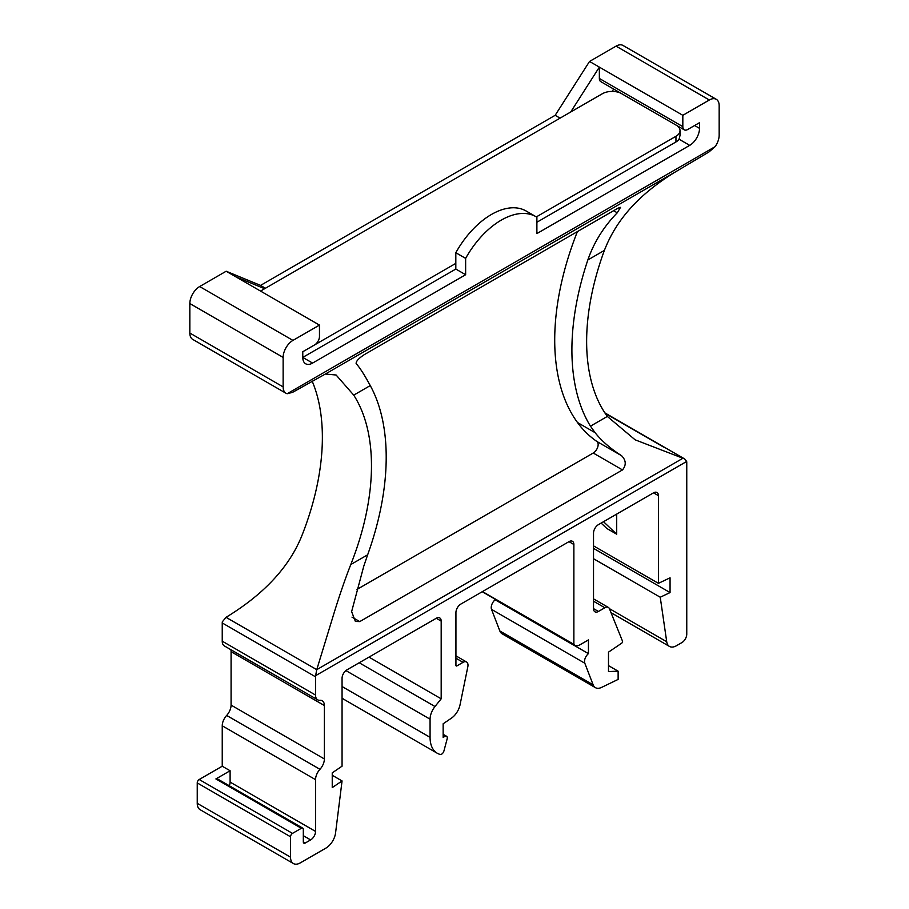 <?xml version="1.0" encoding="UTF-8"?>
<svg xmlns="http://www.w3.org/2000/svg" width="909" height="909" viewBox="0 0 909 909"><rect width="100%" height="100%" fill="white"/><g stroke="black" fill="none" stroke-linecap="round" stroke-linejoin="round"><path stroke-width="1.36" d="M312.139 381.064A207.9 120.033 120 0 1 301.663 536.208C287.585 570.795 259.292 597.077 226.034 617.336L222.33 621.813A6.942 4.011 120 0 0 222.239 622.949L315.537 676.819L315.537 695.055L222.239 641.186A10.419 6.011 120 0 0 224.398 645.958L317.696 699.828A10.419 6.011 -60 0 1 315.537 695.055M577.397 231.613A228.727 132.055 -60 0 0 577.499 422.515C582.805 429.877 589.259 436.184 596.861 441.456L621.608 455.739C610.518 448.626 601.667 440.933 595.043 432.639L590.464 426.162L607.337 416.424A207.9 120.033 -60 0 1 604.383 250.418C617.359 216.887 642.129 192.549 674.33 172.551L708.975 151.951L715.11 146.667A13.885 8.022 120 0 0 719.167 135.157L719.167 105.671A13.885 8.022 -60 0 0 716.292 99.308L622.995 45.45A13.885 8.022 120 0 0 616.052 46.143L589.532 61.448L555.16 115.307L260.542 285.403L226.171 271.234L199.662 286.54A13.885 8.022 120 0 0 189.833 303.549L189.833 333.035A13.885 8.022 120 0 0 192.708 339.387L286.005 393.256A13.885 8.022 120 0 0 287.176 393.733L292.584 392.347L325.365 374.031L336.114 375.008L353.726 395.131A207.9 120.033 -60 0 1 350.772 564.557L367.645 554.808L363.782 566.159L351.624 611.621L355.396 621.438L359.759 621.597L622.495 469.919L593.236 453.023L357.021 589.407M607.337 416.424L635.13 439.82L684.613 458.909L686.67 461.465A6.942 4.011 -60 0 1 686.761 462.488L686.761 634.107A6.942 4.011 -60 0 1 681.841 642.618L676.421 645.742A13.885 8.022 -60 0 1 669.479 646.435A13.885 8.022 -60 0 1 666.717 641.743L609.394 608.644M716.292 99.308A13.885 8.022 -60 0 0 709.338 100.001L682.829 115.307L682.829 126.646A6.942 4.011 -60 0 0 684.261 129.828A6.942 4.011 -60 0 0 687.738 129.487L699.521 122.681L699.521 128.351A13.885 8.022 -60 0 1 689.704 145.36L679.057 139.213A13.885 8.022 180 0 1 675.955 141.963L536.889 222.239M536.333 216.899L675.955 136.293A13.885 8.022 0 0 0 680.023 130.623A13.885 8.022 0 0 0 677.046 125.658M593.52 558.717L660.241 597.236L666.717 641.743M317.696 699.828A10.419 6.011 -60 0 0 319.957 700.294A10.419 6.011 -60 0 1 322.218 700.771A10.419 6.011 -60 0 1 324.377 705.543L324.377 758.958A10.419 6.011 -60 0 1 319.957 769.309A10.419 6.011 120 0 0 315.537 779.649L315.537 831.417A6.942 4.011 -60 0 1 310.628 839.927L305.265 843.018A2.772 1.602 -60 0 1 303.879 843.154A2.772 1.602 -60 0 1 303.311 841.882L303.311 829.406A2.772 1.602 -60 0 0 302.731 828.133L217.296 778.808A2.772 1.602 120 0 0 215.899 778.945L230.102 770.752L222.239 766.219L222.239 725.791L315.537 779.649M230.852 649.685A10.419 6.011 120 0 1 231.079 651.673L231.079 705.1A10.419 6.011 -60 0 1 226.659 715.44A10.419 6.011 120 0 0 222.239 725.791M222.239 766.219L199.207 779.513A2.772 1.602 120 0 0 197.242 782.922L290.539 836.78A2.772 1.602 -60 0 1 292.505 833.383L301.345 828.281A2.772 1.602 -60 0 1 302.731 828.133M603.519 521.709L616.7 534.197L616.7 514.096M601.133 523.084L606.882 528.527L616.7 534.197M593.52 608.632L598.429 611.462A6.942 4.011 -60 0 1 594.952 611.814A6.942 4.011 -60 0 1 593.52 608.632L593.52 533.151A6.942 4.011 -60 0 1 598.429 524.641L653.526 492.837A6.942 4.011 -60 0 1 657.002 492.496A6.942 4.011 -60 0 1 658.434 495.666L658.434 583.339L593.52 545.866M658.434 583.339L670.058 577.806L670.058 592.566L593.52 548.366M598.429 611.462L604.86 607.757A6.942 4.011 -60 0 1 608.326 607.405A6.942 4.011 -60 0 1 609.45 608.769L622.517 641.175A1.386 0.807 -60 0 1 621.688 643.186L608.496 652.139L608.496 671.558L618.131 671.183L608.496 665.627M455.932 665.331L456.909 665.899A1.386 0.807 -60 0 1 456.216 665.967A1.386 0.807 -60 0 1 455.932 665.331L455.932 612.586A6.942 4.011 -60 0 1 460.84 604.076L568.966 541.65A6.942 4.011 -60 0 1 572.443 541.309A6.942 4.011 -60 0 1 573.874 544.491L573.874 644.345L482.486 591.589M588.441 653.639L495.144 599.781A6.954 4.011 120 0 0 491.519 609.371L584.817 663.229A6.954 4.011 -60 0 1 588.441 653.639L588.441 639.913L580.112 644.72A10.431 6.022 -60 0 1 574.897 645.231A10.431 6.022 -60 0 1 573.874 644.345M456.909 665.899L463.079 662.331A6.954 4.011 -60 0 1 466.556 661.991A6.954 4.011 -60 0 1 467.828 666.74L460.034 704.839A13.908 8.022 -60 0 1 451.387 718.19L443.149 723.78L443.149 737.404L444.831 736.438A3.477 2.011 -60 0 1 446.569 736.267A3.477 2.011 -60 0 1 447.137 738.915L443.922 750.982A3.477 2.011 -60 0 1 440.49 754.515A34.758 20.066 -60 0 1 437.274 753.254A34.758 20.066 -60 0 1 430.071 737.335L342.057 686.522M345.897 670.581L430.071 719.189A13.908 8.022 -60 0 1 434.991 706.52L441.183 698.816L368.974 657.116M332.239 775.275L342.057 780.945L332.239 787.603L332.239 772.843L342.057 766.185L342.057 678.33A6.942 4.011 -60 0 1 346.965 669.831L436.275 618.268A6.942 4.011 -60 0 1 439.74 617.915A6.942 4.011 -60 0 1 441.183 621.097L441.183 698.816M342.057 780.945L335.569 832.928A13.885 8.022 -60 0 1 325.865 848.131L300.356 862.857A13.885 8.022 -60 0 1 293.414 863.55A13.885 8.022 -60 0 1 290.539 857.187L197.242 803.329L197.242 782.922M621.608 455.739C626.108 460.363 626.403 465.09 622.495 469.919M315.537 676.819A6.942 4.011 -60 0 1 315.628 675.671L316.752 669.66L332.433 618.37C338.478 598.338 344.591 580.397 350.772 564.557M660.241 597.236L670.058 592.566M290.539 836.78L290.539 857.187M197.242 803.329A13.885 8.022 120 0 0 200.116 809.692L293.414 863.55M495.144 599.781L495.144 599.19M430.071 719.189L430.071 737.335M222.239 641.186L222.239 622.949M593.236 453.023A6.942 4.011 120 0 0 597.724 447.092A6.942 4.011 120 0 0 596.895 441.467M367.645 554.808A228.727 132.055 120 0 0 370.258 385.586L353.726 395.131M604.383 250.418L587.839 259.963C593.929 242.396 603.735 226.671 617.245 212.797L613.609 210.706M370.258 385.586L366.997 379.735C362.816 372.372 359.191 366.975 356.123 363.543C356.01 361.259 358.748 358.294 364.327 354.624L617.915 208.218L620.506 207.366L617.245 212.797M587.839 259.963A228.727 132.055 120 0 0 590.464 426.162M342.057 697.998A34.758 20.066 120 0 0 343.977 699.385L437.274 753.254M689.704 145.36L536.889 233.579L536.889 217.24A69.436 40.087 120 0 0 535.98 216.694A69.436 40.087 120 0 0 465.635 258.383L465.635 274.723L312.594 363.077A13.885 8.022 -60 0 1 305.651 363.77A13.885 8.022 -60 0 1 302.777 357.407L312.594 363.077M189.833 303.549L283.131 357.407A13.885 8.022 -60 0 1 292.948 340.398L319.468 325.092L319.468 336.432A6.942 4.011 -60 0 1 314.559 344.943L302.777 351.738L302.777 357.407L455.818 269.053L455.818 252.713L465.635 258.383M283.131 357.407L283.131 386.893A13.885 8.022 120 0 0 286.005 393.256M535.98 216.694L526.163 211.024A69.436 40.087 120 0 0 455.818 252.713M682.829 126.646L599.349 78.458L599.349 67.118L682.829 115.307M599.349 78.458A6.942 4.011 120 0 0 600.792 81.64L684.261 129.828M560.069 118.147L555.16 115.307M260.542 285.403L265.451 288.244M302.777 357.407L302.777 351.738L455.818 263.383M229.273 785.728A6.942 4.011 120 0 0 230.102 782.092L230.102 770.752M584.817 663.229L593.145 684.841L499.848 630.971A13.908 8.022 120 0 0 502.132 633.8L595.429 687.659A13.908 8.022 -60 0 1 593.145 684.841M618.131 671.183L618.131 679.398L601.519 687.431A13.908 8.022 -60 0 1 595.429 687.659M499.848 630.971L491.519 609.371M679.057 139.213L680.023 135.464M620.699 93.127A13.885 8.022 0 0 0 602.303 93.763L260.542 291.073M612.177 91.411A13.885 8.022 120 0 0 613.609 89.037M570.704 112L599.349 67.118L589.532 61.448M319.468 325.092L235.988 276.904L264.633 288.71M235.988 276.904L226.171 271.234M465.635 274.723L455.818 269.053M675.955 141.963L675.955 136.293M319.957 769.309L226.659 715.44M324.377 758.958L231.079 705.1M199.207 779.513L292.505 833.383M653.526 492.837L658.434 495.666M593.52 601.213L604.86 607.757M568.966 541.65L573.874 544.491M455.932 658.207L463.079 662.331M359.203 662.763L434.991 706.52M436.275 618.268L441.183 621.097M231.079 651.673L324.377 705.543M682.932 458.25L316.752 669.66L226.034 617.336M605.178 413.345L663.604 447.08M577.499 422.515L595.043 432.639M351.999 617.12L359.759 621.597M325.365 374.031L674.33 172.551M444.831 736.438L443.149 735.461M715.11 146.667L287.176 393.733M709.338 100.001L616.052 46.143M694.612 125.522L699.521 128.351M303.311 841.882L305.265 843.018M310.628 839.927L303.311 835.689M230.102 782.092L315.537 831.417M215.899 778.945L301.345 828.281M686.67 461.465L315.628 675.671M199.662 286.54L292.948 340.398M283.131 386.893L189.833 333.035M608.326 607.405L593.52 598.861M574.897 645.231L482.224 591.736M466.556 661.991L455.932 655.855M669.479 646.435L611.03 612.677M680.023 130.623L680.023 135.736M446.569 736.267L443.149 734.29M684.613 458.909L604.86 412.868"/></g></svg>
